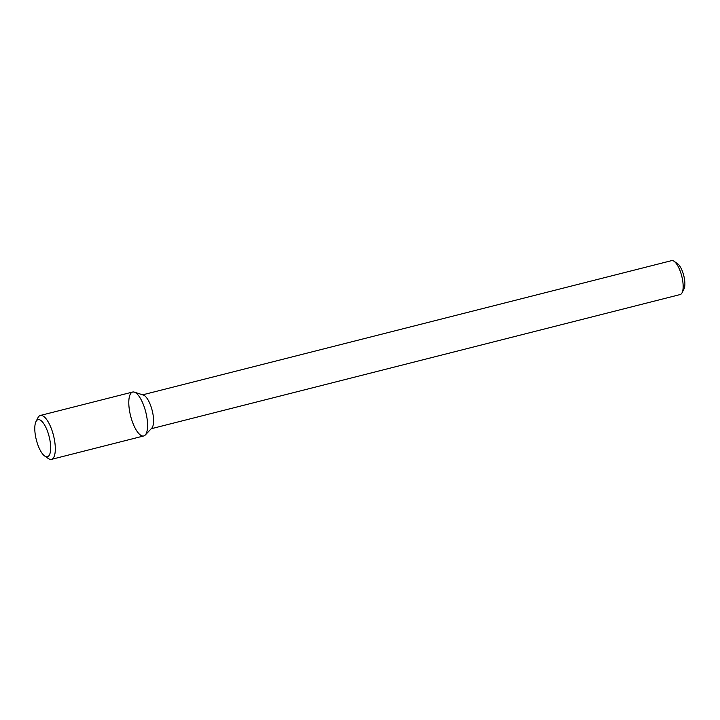 <?xml version="1.0" encoding="UTF-8"?>
<svg xmlns="http://www.w3.org/2000/svg" width="720" height="720" viewBox="0 0 720 720"><rect width="100%" height="100%" fill="white"/><g stroke="black" fill="none" stroke-linecap="round" stroke-linejoin="round"><path stroke-width="1.08" d="M44.757 456.075L48.312 458.532A22.644 7.821 -104.2 0 0 51.489 459.36L143.757 435.951A22.644 7.821 -104.2 0 0 145.242 410.13A22.644 7.821 -104.2 0 0 134.352 392.139A22.644 7.821 -104.2 0 0 130.608 415.926A22.644 7.821 -104.2 0 0 145.242 435.042A22.644 7.821 -104.2 0 0 145.242 410.13A22.644 7.821 -104.2 0 0 132.615 392.049L40.347 415.458A22.644 7.821 -104.2 0 0 37.953 417.708L36 421.551A19.152 6.615 -104.2 0 0 36.324 439.839A19.152 6.615 -104.2 0 0 44.757 456.075A19.152 6.615 -104.2 0 0 48.699 434.943A19.152 6.615 -104.2 0 0 36 421.551M145.242 435.042L151.758 428.184A17.487 6.039 -104.2 0 0 151.767 408.951A17.487 6.039 -104.2 0 0 143.361 395.055L134.352 392.139M151.245 428.733L680.193 294.543A17.487 6.039 -104.2 0 0 682.047 292.806A17.487 6.039 -104.2 0 0 681.345 274.608A17.487 6.039 -104.2 0 0 674.055 261.279A17.487 6.039 -104.2 0 0 671.598 260.64L142.641 394.83M682.047 292.806L684 288.954A13.986 4.833 -104.2 0 0 683.433 274.392A13.986 4.833 -104.2 0 0 677.601 263.736L674.055 261.279M51.489 459.36A22.644 7.821 -104.2 0 0 52.974 433.539A22.644 7.821 -104.2 0 0 40.347 415.458"/></g></svg>
